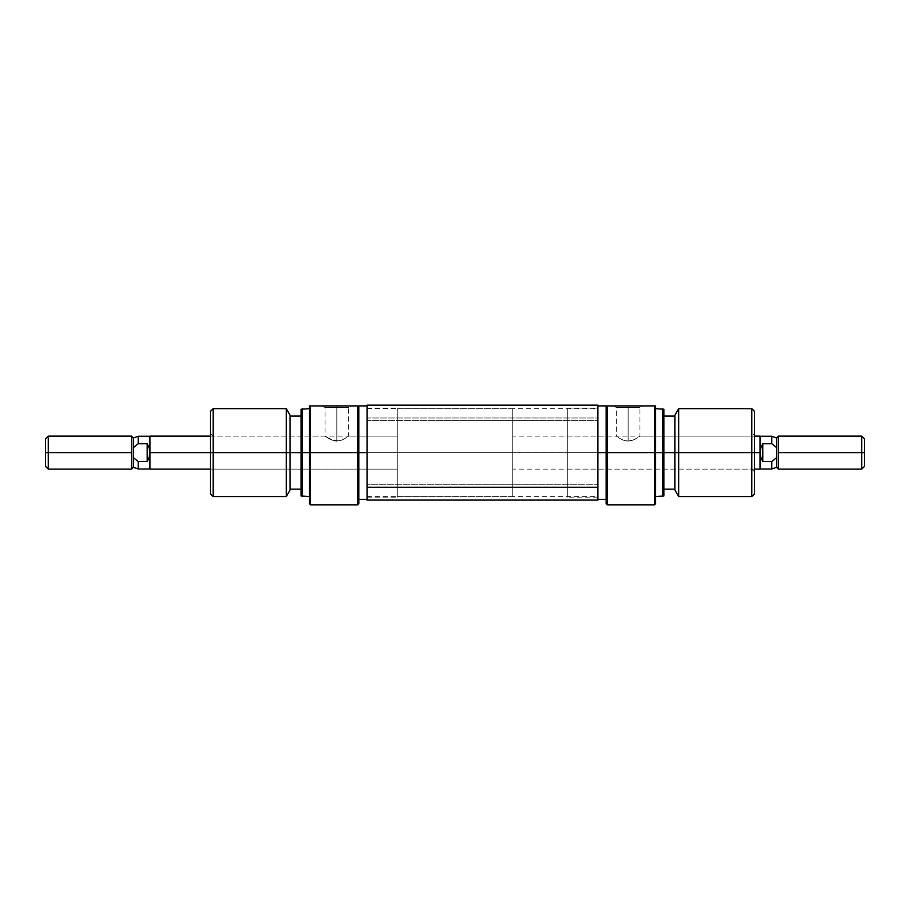 <?xml version="1.0" encoding="UTF-8"?>
<svg xmlns="http://www.w3.org/2000/svg" width="910" height="910" viewBox="0 0 910 910"><rect width="100%" height="100%" fill="white"/><g stroke="black" fill="none" stroke-linecap="round" stroke-linejoin="round"><path stroke-width="0.68" stroke-dasharray="4.55 3.41" d="M213.145 452.623L213.145 469.116L213.145 452.623L210.403 452.623L213.145 452.623L210.403 452.623L210.403 471.858L210.403 411.4L210.403 471.858L210.403 452.623L397.283 452.623L367.048 452.623L397.283 452.623L397.283 408.101L397.283 469.116L397.283 452.623L213.145 452.623L213.145 469.116L213.145 408.647L213.145 452.623L286.297 452.623L286.297 408.647L286.297 452.623L213.145 452.623L397.283 452.623L213.145 452.623L213.145 436.129L213.145 496.598L213.145 452.623L210.403 452.623L213.145 452.623L213.145 436.129L213.145 452.623M357.71 405.905L358.813 405.905L358.813 452.623L357.71 452.623L357.71 405.905L357.71 452.623L358.813 452.623L358.813 503.742L358.813 405.905L358.813 499.34L358.813 452.623L367.048 452.623L367.048 408.101L367.048 452.623L358.813 452.623L358.813 499.34L358.813 405.905L358.813 443.511L358.813 405.905L310.435 405.905L357.71 405.905M357.71 504.845L357.71 452.623L310.435 452.623L310.435 504.845L310.435 405.905L310.435 452.623L357.71 452.623L357.71 504.845M309.343 452.623L301.096 452.623L301.096 409.284L301.096 452.623L286.297 452.623L286.297 496.598L286.297 452.623L290.097 452.623L290.097 416.075L290.097 489.171L290.097 452.623L301.096 452.623L301.096 416.075L301.096 489.171L301.096 416.075L301.096 489.171L301.096 452.623L302.188 452.623L302.188 408.647L302.188 452.623L309.343 452.623L309.343 405.905L310.435 405.905L309.343 405.905L309.343 503.742L309.343 452.623M336.825 407.487L325.007 407.487L336.825 407.487L336.825 405.905L336.825 441.123L334.425 440.872L336.825 441.123L336.825 407.487L325.007 407.487L336.825 407.487L336.825 441.123L339.214 440.872L332.207 440.224L336.825 441.123L336.825 407.487L348.644 407.487L336.825 407.487L336.825 405.905L322.254 405.905L351.385 405.905L322.254 405.905L336.825 405.905L336.825 407.487L348.644 407.487L336.825 407.487M330.216 439.359L334.425 440.872L325.962 436.8L330.228 439.371M325.245 436.299L328.499 438.427L325.245 436.311M290.097 415.244L290.097 490.001L290.097 415.244M367.048 452.623L367.048 405.905L367.048 499.34L367.048 405.905L367.048 499.34L367.048 452.623L367.048 497.144L367.048 452.623L397.283 452.623L397.283 436.129L397.283 497.144L397.283 408.101L397.283 469.116L397.283 436.129L397.283 452.623L367.048 452.623M302.188 496.598L302.188 452.623L302.188 496.598M301.096 495.961L301.096 452.623L301.096 495.961M210.403 493.846L210.403 433.387L210.403 452.623L397.283 452.623L397.283 497.144L397.283 452.623L210.403 452.623L210.403 493.846M341.432 440.235L336.825 441.123L341.432 440.235L345.14 438.427L341.432 440.235M346.573 437.539L343.423 439.359L346.585 437.539M760.066 436.447L760.066 452.623L760.76 457.275L762.808 461.541L762.808 443.705L771.794 443.705L771.794 436.243L771.794 443.705L762.808 443.705L760.76 447.97L760.066 455.819L760.066 446.355L760.066 469.003L760.066 436.129L760.066 452.623L397.283 452.623L397.283 496.598L397.283 408.647L397.283 452.623L512.717 452.623L512.717 408.647L512.717 452.623L397.283 452.623L397.283 469.116L397.283 452.623L149.934 452.623L149.934 436.243L149.934 455.819L149.934 449.403L149.763 454.966L148.375 459.47L147.192 461.541L147.192 443.705L147.192 461.541L138.206 461.541L133.451 457.696L133.451 447.549L133.451 467.274L133.451 437.972L133.451 457.696L138.206 461.541L138.206 469.003L138.206 461.541L147.192 461.541L149.24 457.275L149.934 452.623L149.934 469.116L149.934 452.623L397.283 452.623L397.283 436.129L348.644 436.129L347.688 436.8L348.644 436.129L348.644 407.487L351.385 405.905L336.825 405.905L351.385 405.905M367.048 484.712L367.048 420.534L597.915 420.534L597.915 496.598L597.915 484.712L367.048 484.712L367.048 408.67L367.048 484.712L597.915 484.712L597.915 496.576L597.915 408.647L597.915 420.534L367.048 420.534L367.048 408.647L367.048 484.712M367.048 500.09L367.048 417.986L597.915 417.986L597.915 405.189L597.915 417.986L367.048 417.986L367.048 405.155L367.048 500.056M751.819 452.623L751.819 469.116L751.819 452.623L754.572 452.623L751.819 452.623L751.819 408.647L751.819 452.623L567.681 452.623L597.915 452.623L567.681 452.623L567.681 408.101L567.681 469.116L567.681 452.623L751.819 452.623L751.819 469.116L751.819 452.623L674.867 452.623L674.867 415.244L674.867 452.623L662.776 452.623L662.776 408.647L662.776 452.623L654.529 452.623L654.529 405.905L655.632 405.905L655.632 503.742L655.632 408.647L655.632 496.598L655.632 408.647L655.632 452.623L662.776 452.623L662.776 496.598L662.776 452.623L663.868 452.623L663.868 416.075L663.868 495.961L663.868 416.075L663.868 452.623L674.867 452.623L674.867 416.075L674.867 489.171L674.867 416.075L674.867 452.623L678.678 452.623L678.678 408.647L678.678 452.623L751.819 452.623L751.819 496.598L751.819 452.623L567.681 452.623L751.819 452.623L751.819 436.129L751.819 452.623L754.572 452.623L754.572 471.858L754.572 452.623L751.819 452.623L754.572 452.623L754.572 493.846L754.572 433.387L754.572 471.858L754.572 452.623L751.819 452.623L751.819 436.129L751.819 452.623M607.254 452.623L607.254 504.845L607.254 452.623L655.632 452.623L655.632 496.598L655.632 405.905L654.529 405.905L654.529 504.845L654.529 452.623L607.254 452.623L607.254 405.905L654.529 405.905L607.254 405.905L607.254 452.623L606.162 452.623L607.254 452.623M606.162 503.742L606.162 452.623L597.915 452.623L597.915 405.905L597.915 499.34L597.915 405.905L597.915 497.144L597.915 408.101L597.915 452.623L606.162 452.623L606.162 405.905L606.162 499.34L606.162 405.905L606.162 443.511L606.162 405.905L607.254 405.905L606.162 405.905L606.162 503.742M628.139 407.487L639.957 407.487L628.139 407.487L628.139 405.905L628.139 441.123L632.768 440.224L628.139 441.123L628.139 407.487L639.957 407.487L628.139 407.487L628.139 441.123L625.75 440.872L630.55 440.872L634.736 439.371L628.139 441.123L628.139 407.487L616.332 407.487L628.139 407.487L628.139 405.905L642.71 405.905L613.579 405.905L642.71 405.905L628.139 405.905L628.139 407.487L616.332 407.487L628.139 407.487M635.635 438.893L634.748 439.359L635.635 438.893M637.91 437.539L632.768 440.224L637.899 437.539M754.572 433.387L754.572 411.4L754.572 452.623L754.572 433.387L751.819 436.129L639.957 436.129L639.002 436.8L639.957 436.129L639.957 407.487L642.71 405.905M663.868 409.284L663.868 489.171L663.868 409.284M597.915 452.623L597.915 499.34L597.915 452.623L597.915 497.144L597.915 452.623L567.681 452.623L567.681 436.129L567.681 497.144L567.681 408.101L567.681 469.116L567.681 436.129L567.681 452.623L597.915 452.623M674.867 490.001L674.867 452.623L674.867 490.001M678.678 496.598L678.678 452.623L678.678 496.598M623.543 440.235L628.139 441.123L623.543 440.235L619.824 438.427L623.532 440.235M618.39 437.539L621.541 439.359L618.379 437.539M567.681 436.129L616.332 436.129L617.276 436.8L616.332 436.129L616.332 407.487L613.579 405.905L628.139 405.905L613.579 405.905M567.681 452.623L567.681 497.144L567.681 452.623M131.609 452.623L131.609 436.129L131.609 469.116L131.609 452.623L48.253 452.623L48.253 469.116L48.253 452.623L131.609 452.623M45.5 452.623L48.253 452.623L48.253 436.129L48.253 452.623L45.5 452.623L45.5 438.882L45.5 452.623M210.403 436.129L397.283 436.129L397.283 452.623L512.717 452.623L512.717 496.598L512.717 444.046L512.717 469.116L512.717 452.623L754.572 452.623L512.717 452.623L512.717 436.129L512.717 452.623L760.066 452.623L760.066 469.116L760.066 436.243M771.794 461.541L776.548 457.696L776.548 467.274L776.548 437.972L776.548 457.696L776.548 447.549L776.548 457.696L776.548 447.549L776.548 457.696L771.794 461.541L771.794 469.003L771.794 461.541L762.808 461.541L771.794 461.541M861.747 452.623L861.747 436.129L861.747 452.623L778.391 452.623L778.391 436.129L778.391 452.623L861.747 452.623L861.747 469.116L861.747 452.623L864.5 452.623L861.747 452.623M864.5 438.882L864.5 466.364L864.5 438.882M397.283 444.046L397.283 408.647L397.283 444.046M397.283 455.842L397.283 469.116L397.283 455.842M778.391 469.116L778.391 452.623L778.391 469.116M760.066 452.623L760.76 447.97L762.808 443.705L762.808 461.541L760.76 457.275L760.066 452.645M760.066 446.355L760.066 436.561L760.066 446.355M760.066 455.819L760.066 469.003L760.066 455.819M512.717 444.046L512.717 408.647L512.717 444.046M512.717 449.403L512.717 436.129L512.717 449.403M512.717 455.842L512.717 469.116L512.717 455.842M138.206 436.243L138.206 443.705L138.206 436.243M147.192 443.705L138.206 443.705L147.192 443.705L149.24 447.97L147.192 443.705M149.934 449.403L149.934 436.129L149.934 452.623L149.24 447.97L149.934 452.623L149.934 436.243L149.934 449.426M149.934 455.819L149.934 469.003L149.934 455.819M210.403 469.116L397.283 469.116L213.145 469.116L210.403 471.858M210.403 433.387L213.145 436.129L325.007 436.129L325.007 407.487L322.254 405.905M367.048 408.101L397.283 408.101M367.048 497.144L397.283 497.144M367.048 496.598L597.915 496.598M367.048 408.647L597.915 408.647M567.681 469.116L751.819 469.116L754.572 471.858M597.915 408.101L567.681 408.101M597.915 497.144L567.681 497.144M512.717 408.647L397.283 408.647M754.572 436.129L512.717 436.129M754.572 469.116L512.717 469.116M512.717 496.598L397.283 496.598"/><path stroke-width="1.36" d="M357.71 452.623L357.71 504.845L357.71 452.623L310.435 452.623L310.435 405.905L309.343 405.905L309.343 452.623L310.435 452.623L309.343 452.623L309.343 503.742L309.343 452.623L302.188 452.623L302.188 408.647L302.188 452.623L309.343 452.623L309.343 405.905L310.435 405.905L310.435 504.845L310.435 452.623L357.71 452.623L357.71 405.905L310.435 405.905L357.71 405.905L357.71 452.623L358.813 452.623L357.71 452.623M309.343 503.742L310.435 504.845L357.71 504.845L358.813 503.742L358.813 452.623L367.048 452.623L358.813 452.623L358.813 405.905L357.71 405.905L367.048 405.905M301.096 452.623L302.188 452.623L302.188 496.598L302.188 452.623L301.096 452.623L301.096 495.961L301.096 452.623L290.097 452.623L290.097 415.244L290.097 452.623L301.096 452.623L301.096 409.284L301.096 452.623M213.145 452.623L213.145 408.647L213.145 452.623L290.097 452.623L286.297 452.623L286.297 408.647L286.297 452.623L213.145 452.623L213.145 496.598L213.145 452.623L210.403 452.623L213.145 452.623M290.097 415.244L286.297 408.647L213.145 408.647L210.403 411.4L210.403 493.846L210.403 452.623L149.934 452.623L149.934 469.116L210.403 469.116M358.813 503.742L358.813 405.905M290.097 490.001L290.097 452.623L290.097 490.001L286.297 496.598L286.297 452.623L286.297 496.598L213.145 496.598L210.403 493.846M210.403 411.4L210.403 452.623L149.934 452.623L149.24 457.275L147.192 461.541L138.206 461.541L133.451 457.696L133.451 467.274L131.609 469.116L131.609 452.623L45.5 452.623L45.5 466.364L45.5 452.623L48.253 452.623L48.253 469.116L48.253 452.623L131.609 452.623L131.609 436.129L133.451 437.972L133.451 447.549L138.206 443.705L138.206 436.243L138.206 443.705L133.451 447.549L133.451 437.972L131.609 436.129L131.609 469.116L133.451 467.274L138.206 469.003L138.206 461.541L138.206 469.003L133.451 467.274L133.451 447.549L138.206 443.705L133.451 447.549L133.451 457.696L138.206 461.541L147.192 461.541L147.192 443.705L147.192 461.541L149.24 457.275L149.934 452.623L149.934 469.116M597.915 500.056L597.915 405.155L367.048 405.155L367.048 487.26L597.915 487.26L597.915 405.189M367.048 500.056L367.048 405.189M597.915 500.09L597.915 487.26L367.048 487.26L367.048 500.09L597.915 500.09M606.162 503.742L607.254 504.845L654.529 504.845L654.529 452.623L607.254 452.623L607.254 504.845L607.254 452.623L654.529 452.623L654.529 504.845L655.632 503.742L655.632 452.623L654.529 452.623L654.529 405.905L606.162 405.905L606.162 452.623L607.254 452.623L607.254 405.905L607.254 452.623L606.162 452.623L606.162 503.742L606.162 452.623L597.915 452.623L606.162 452.623L606.162 405.905L597.915 405.905M662.776 452.623L663.868 452.623L663.868 409.284L663.868 452.623L678.678 452.623L678.678 408.647L678.678 452.623L754.572 452.623L754.572 411.4L754.572 452.623L751.819 452.623L751.819 408.647L751.819 452.623L678.678 452.623L678.678 496.598L678.678 452.623L662.776 452.623L662.776 408.647L662.776 452.623L655.632 452.623L662.776 452.623L662.776 496.598L662.776 452.623M674.867 415.244L674.867 490.001L674.867 415.244L678.678 408.647L751.819 408.647L754.572 411.4M655.632 503.742L655.632 405.905L606.162 405.905M663.868 495.961L663.868 452.623L663.868 495.961L655.632 496.598M754.572 493.846L754.572 452.623L754.572 493.846L751.819 496.598L751.819 452.623L751.819 496.598L678.678 496.598L674.867 490.001M654.529 405.905L654.529 452.623L655.632 452.623L655.632 405.905L654.529 405.905M776.548 437.972L771.794 436.243L760.066 436.243L760.066 469.116L760.066 452.623L760.76 457.275L762.808 461.541L762.808 443.705L762.808 461.541L771.794 461.541L776.548 457.696L776.548 447.549L771.794 443.705L776.548 447.549L771.794 443.705L771.794 436.243L771.794 443.705L776.548 447.549L776.548 437.972L778.391 436.129L778.391 469.116L776.548 467.274L776.548 457.696L771.794 461.541L771.794 469.003L776.548 467.274L778.391 469.116L778.391 436.129L776.548 437.972L776.548 467.274L771.794 469.003L771.794 461.541L762.808 461.541L760.76 457.275L760.066 452.623L754.572 452.623L760.066 452.623L760.066 436.129L754.572 436.129M861.747 452.623L864.5 452.623L864.5 438.882L864.5 452.623L861.747 452.623L861.747 436.129L861.747 452.623L778.391 452.623L861.747 452.623L861.747 469.116L861.747 452.623M864.5 466.364L864.5 452.623L864.5 466.364L861.747 469.116L778.391 469.116M762.808 443.705L771.794 443.705L762.808 443.705L760.76 447.97L762.808 443.705M760.066 452.623L760.76 447.97L760.066 452.623M45.5 438.882L45.5 452.623L45.5 438.882L48.253 436.129L48.253 452.623L48.253 436.129L131.609 436.129M138.206 443.705L147.192 443.705L149.24 447.97L149.934 452.623L149.934 436.129L149.934 452.623L149.24 447.97L147.192 443.705L138.206 443.705M309.343 408.647L301.096 409.284M290.097 416.075L301.096 416.075M358.813 499.34L367.048 499.34M301.096 495.961L309.343 496.598M290.097 489.171L301.096 489.171M655.632 408.647L663.868 409.284M674.867 416.075L663.868 416.075M606.162 499.34L597.915 499.34M674.867 489.171L663.868 489.171M131.609 469.116L48.253 469.116L45.5 466.364M778.391 436.129L861.747 436.129L864.5 438.882M771.794 469.003L760.066 469.003M760.066 469.116L754.572 469.116M149.934 469.003L138.206 469.003M149.934 436.243L138.206 436.243L133.451 437.972M149.934 436.129L210.403 436.129"/></g></svg>
